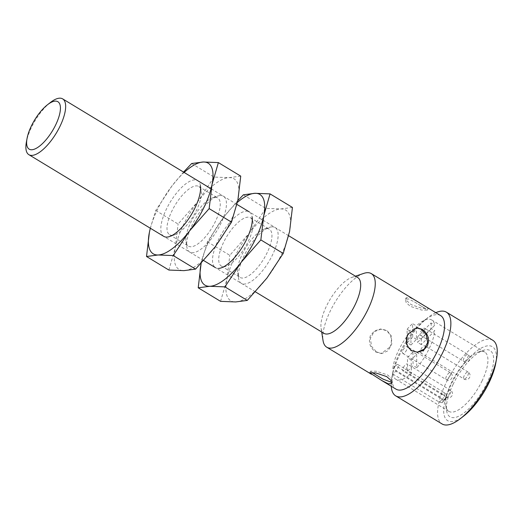 <?xml version="1.0" encoding="UTF-8"?>
<svg xmlns="http://www.w3.org/2000/svg" width="523" height="523" viewBox="0 0 523 523"><rect width="100%" height="100%" fill="white"/><g stroke="black" fill="none" stroke-linecap="round" stroke-linejoin="round"><path stroke-width="0.39" stroke-dasharray="2.62 1.96" d="M406.914 367.46A4.079 1.536 121.2 0 1 403.017 371.01A4.079 1.536 121.2 0 1 403.351 367.584A4.079 1.536 121.2 0 1 407.24 364.034A4.079 1.536 121.2 0 1 406.914 367.46M424.493 349.266A4.079 1.536 121.2 0 1 420.597 352.816A4.079 1.536 121.2 0 1 420.93 349.39A4.079 1.536 121.2 0 1 424.82 345.84A4.079 1.536 121.2 0 1 424.493 349.266M424.277 331.7A4.079 1.536 121.2 0 1 420.387 335.25A4.079 1.536 121.2 0 1 420.721 331.824A4.079 1.536 121.2 0 1 424.611 328.274A4.079 1.536 121.2 0 1 424.277 331.7M406.698 349.887A4.079 1.536 121.2 0 1 402.808 353.437A4.079 1.536 121.2 0 1 403.141 350.018A4.079 1.536 121.2 0 1 407.031 346.468A4.079 1.536 121.2 0 1 406.698 349.887M421.035 305.975L414.523 301.941L408.404 298.908L405.371 299.424L406.194 302.66L410.359 306.347L421.649 310.061L427.369 310.113L421.035 305.975M376.586 351.972L382.012 353.476L388.125 350.737L391.753 344.141L391.426 336.034L387.007 330.51L381.156 329.026L374.076 331.791L370.323 338.394L371.591 346.474L376.586 351.972M417.171 352.234L410.895 350.77L406.476 345.252L406.149 337.145L409.784 330.543L416.321 327.803M382.986 379.097L370.532 371.173L376.253 371.225L387.55 374.932L391.707 378.619L392.538 381.855L391.871 382.47M395.636 365.688A4.485 1.687 121.2 0 1 397.99 364.59A4.485 1.687 121.2 0 1 398.062 367.303A4.485 1.687 121.2 0 1 395.702 371.153L392.897 374.063A34.655 13.042 -58.8 0 0 395.865 379.286A34.655 13.042 -58.8 0 0 411.333 373.415L411.17 359.922L416.641 354.267L416.805 367.754A34.655 13.042 -58.8 0 0 428.938 349.109A34.655 13.042 121.2 0 0 434.803 330.686L421.309 344.657L421.237 339.192L434.737 325.221A34.655 13.042 121.2 0 0 431.763 319.998A34.655 13.042 121.2 0 0 416.295 325.868L416.458 339.355L410.986 345.017L410.823 331.53A34.655 13.042 121.2 0 0 398.689 350.168A34.655 13.042 -58.8 0 0 392.825 368.591L395.636 365.688L442.164 393.865L439.353 396.767L392.825 368.591M416.641 354.267L412.915 352.005L413.078 365.499A34.655 13.042 121.2 0 1 407.607 371.153L411.333 373.415M411.17 359.922L407.443 357.667L412.915 352.005M416.805 367.754L413.078 365.499M421.309 344.657L417.576 342.395L431.076 328.431L434.803 330.686M421.237 339.192L417.511 336.93L417.576 342.395M417.511 336.93L431.004 322.966L434.737 325.221M416.458 339.355L412.732 337.1L412.569 323.613L416.295 325.868M410.986 345.017L407.26 342.761L412.732 337.1M407.26 342.761L407.097 329.268L410.823 331.53M431.004 322.966A34.655 13.042 121.2 0 1 431.076 328.431M481.931 381.195A34.655 13.042 -58.8 0 0 484.756 352.084A34.655 13.042 -58.8 0 0 478.676 351.894A34.655 13.042 -58.8 0 0 451.682 382.254A34.655 13.042 -58.8 0 0 445.871 406.07A34.655 13.042 -58.8 0 0 448.858 411.372A34.655 13.042 -58.8 0 0 481.931 381.195M407.097 329.268A34.655 13.042 121.2 0 1 412.569 323.613M392.897 374.063L439.425 402.233L442.19 402.723L442.445 401.886A34.655 13.042 121.2 0 1 442.438 401.389C442.262 399.722 441.235 398.186 439.353 396.767M407.607 371.153L407.443 357.667M453.134 384.274A38.728 14.572 -58.8 0 0 446.642 410.888A38.728 14.572 -58.8 0 0 462.659 413.935A38.728 14.572 -58.8 0 0 486.939 383.091A38.728 14.572 -58.8 0 0 483.304 350.338A38.728 14.572 -58.8 0 0 453.134 384.274M495.732 363.335A43.213 16.265 -58.8 0 0 482.644 347.37A43.213 16.265 -58.8 0 0 451.179 384.346A43.213 16.265 -58.8 0 0 444.72 416.981A43.213 16.265 -58.8 0 0 463.914 415.883M492.764 340.251A48.927 18.41 -58.8 0 0 446.073 382.849A48.927 18.41 -58.8 0 0 442.085 423.95M435.816 312.682A48.927 18.41 -58.8 0 0 427.971 317.566A48.927 18.41 -58.8 0 0 399.69 354.764A48.927 18.41 -58.8 0 0 391.956 377.05A48.927 18.41 -58.8 0 0 391.263 386.268M50.385 102.488A32.616 12.271 -58.8 0 0 31.53 127.285A32.616 12.271 -58.8 0 0 26.372 142.145M357.686 277.523A32.616 12.271 -58.8 0 0 351.966 277.347A32.616 12.271 -58.8 0 0 326.555 305.922A32.616 12.271 -58.8 0 0 321.089 328.339A32.616 12.271 -58.8 0 0 323.9 333.328M363.766 273.385A43.01 16.187 -58.8 0 0 330.261 311.074A43.01 16.187 -58.8 0 0 323.051 340.63M415.981 300.673L409.555 297.391L406.162 297.796L406.933 300.882L411.176 304.654L422.146 308.367L428.167 308.478L426.48 307.027M389.877 347.167C392.727 340.296 391.485 334.753 386.164 330.543L380.326 329.052L374.553 330.863L370.487 335.433C368.146 342.284 369.898 347.808 375.743 351.999L381.182 353.502L389.877 347.167M440.614 315.585A43.01 16.187 -58.8 0 0 424.428 320.331A43.01 16.187 -58.8 0 0 399.565 353.038A43.01 16.187 -58.8 0 0 392.766 372.631A43.01 16.187 -58.8 0 0 396.061 389.171M218.509 268.404A32.616 12.271 121.2 0 1 223.432 231.003A32.616 12.271 121.2 0 1 252.106 216.882L252.936 222.105A28.203 10.61 -58.8 0 0 250.51 217.79A28.203 10.61 -58.8 0 0 226.825 236.416A28.203 10.61 -58.8 0 0 221.294 266.037A28.203 10.61 -58.8 0 0 223.89 266.652A28.203 10.61 -58.8 0 0 226.243 266.187A28.203 10.61 -58.8 0 0 244.98 247.412A28.203 10.61 -58.8 0 0 252.936 222.105M201.172 263.298A53 19.946 121.2 0 1 223.661 217.254A53 19.946 121.2 0 1 237.422 202.355M237.782 200.642L223.661 217.254L207.435 241.783L201.08 263.742M243.365 194.824L265.73 208.37L280.825 208.952L292.442 207.435M207.435 241.783L229.8 255.329L249.504 232.905L265.73 208.37M220.582 301.353L226.93 279.393L229.8 255.329M266.992 277.994A53 19.946 -58.8 0 0 289.572 231.499A53 19.946 -58.8 0 0 280.825 208.952A53 19.946 -58.8 0 0 249.504 232.905A53 19.946 -58.8 0 0 226.93 279.393A53 19.946 -58.8 0 0 235.677 301.941A53 19.946 -58.8 0 0 266.992 277.994M272.143 226.838A32.616 12.271 -58.8 0 0 269.423 227.368A32.616 12.271 -58.8 0 0 247.752 249.092A32.616 12.271 -58.8 0 0 238.547 278.36A32.616 12.271 -58.8 0 0 267.22 264.239A32.616 12.271 -58.8 0 0 272.143 226.838M266.763 228.59A28.203 10.61 121.2 0 1 269.358 229.205A28.203 10.61 121.2 0 1 265.521 255.878A28.203 10.61 121.2 0 1 242.737 278.066A28.203 10.61 121.2 0 1 240.142 277.452A28.203 10.61 121.2 0 1 237.717 273.137A28.203 10.61 121.2 0 1 245.673 247.83A28.203 10.61 121.2 0 1 264.409 229.054A28.203 10.61 121.2 0 1 266.763 228.59M163.81 236.389A32.616 12.271 121.2 0 1 173.943 196.478A32.616 12.271 121.2 0 1 200.407 185.58L201.237 190.803A28.203 10.61 -58.8 0 0 198.812 186.489A28.203 10.61 -58.8 0 0 175.127 205.114A28.203 10.61 -58.8 0 0 169.596 234.735A28.203 10.61 -58.8 0 0 172.191 235.35A28.203 10.61 -58.8 0 0 174.545 234.886A28.203 10.61 -58.8 0 0 193.281 216.11A28.203 10.61 -58.8 0 0 201.237 190.803M150.363 228.25A53 19.946 121.2 0 1 171.962 185.946A53 19.946 121.2 0 1 184.148 172.453M183.553 172.087L171.962 185.946L155.736 210.481L150.304 228.218M191.666 163.522L214.031 177.068L229.126 177.65L240.743 176.127M155.736 210.481L178.101 224.027L197.812 201.597L214.031 177.068M168.883 270.051L175.231 248.092L178.101 224.027M215.299 246.686A53 19.946 -58.8 0 0 237.873 200.198A53 19.946 -58.8 0 0 229.126 177.65A53 19.946 -58.8 0 0 197.812 201.597A53 19.946 -58.8 0 0 175.231 248.092A53 19.946 -58.8 0 0 183.978 270.633A53 19.946 -58.8 0 0 215.299 246.686M220.445 195.53A32.616 12.271 -58.8 0 0 217.725 196.066A32.616 12.271 -58.8 0 0 196.053 217.784A32.616 12.271 -58.8 0 0 186.848 247.059A32.616 12.271 -58.8 0 0 215.522 232.938A32.616 12.271 -58.8 0 0 220.445 195.53M215.064 197.289A28.203 10.61 121.2 0 1 217.66 197.903A28.203 10.61 121.2 0 1 213.822 224.576A28.203 10.61 121.2 0 1 191.039 246.764A28.203 10.61 121.2 0 1 188.45 246.15A28.203 10.61 121.2 0 1 186.018 241.835A28.203 10.61 121.2 0 1 193.974 216.529A28.203 10.61 121.2 0 1 212.711 197.746A28.203 10.61 121.2 0 1 215.064 197.289M446.694 397.317C447.878 397.062 449.048 395.852 450.205 393.675C451.153 391.511 451.14 390.341 450.166 390.165C448.982 390.413 447.812 391.629 446.649 393.799C445.701 395.97 445.714 397.14 446.694 397.317L446.322 397.225A4.079 4.079 0 0 0 452.094 395.519A4.079 4.079 0 0 0 450.538 390.25L450.166 390.165M464.228 375.606C463.28 377.776 463.293 378.946 464.274 379.123C465.457 378.868 466.627 377.658 467.784 375.481C468.732 373.317 468.719 372.147 467.745 371.971C466.562 372.219 465.392 373.435 464.228 375.606M420.597 352.816L464.274 379.123M463.894 379.031A4.079 4.079 0 0 0 469.674 377.325A4.079 4.079 0 0 0 468.118 372.056L467.745 371.971M464.012 358.039C463.071 360.203 463.084 361.373 464.058 361.55C465.241 361.301 466.411 360.086 467.575 357.915C468.523 355.745 468.51 354.574 467.529 354.398C466.346 354.653 465.176 355.862 464.012 358.039M420.387 335.25L464.058 361.55M467.902 354.489L467.529 354.398M446.439 376.233C445.491 378.397 445.504 379.567 446.479 379.744C447.662 379.495 448.832 378.279 449.996 376.109C450.944 373.938 450.931 372.768 449.95 372.592C448.767 372.847 447.596 374.056 446.439 376.233M402.808 353.437L446.479 379.744M446.106 379.659A4.079 4.079 0 0 0 451.885 377.952A4.079 4.079 0 0 0 450.329 372.683L449.95 372.592M397.99 364.59L444.517 392.76A4.485 1.687 -58.8 0 1 444.596 395.473A4.485 1.687 -58.8 0 1 442.229 399.33L395.702 371.153M439.425 402.233L442.229 399.33A4.079 1.955 44 0 0 445.132 399.677C445.903 398.01 448.407 396.82 444.517 392.76A4.485 1.687 -58.8 0 0 442.164 393.865A4.079 1.955 44 0 1 445.419 398.304L442.438 401.389M442.19 402.723L445.132 399.677A4.079 1.955 44 0 0 445.426 398.801L445.419 398.304M445.426 398.801L442.445 401.886M446.315 397.225L403.017 371.01M450.538 390.25L407.24 364.034M468.118 372.056L424.82 345.84M463.685 361.465A4.079 4.079 0 0 0 469.464 359.759A4.079 4.079 0 0 0 467.908 354.489L424.611 328.274M450.329 372.683L407.031 346.468M414.523 301.941L426.029 308.91M484.756 352.084L431.763 319.998M448.858 411.372L395.865 379.286M445.871 406.07L446.642 410.888M478.676 351.894L483.304 350.338M288.65 235.723L249.294 211.893M236.952 204.421L211.044 188.738M255.401 291.847L215.509 267.698M203.702 260.546L163.817 236.396M351.966 277.347L355.457 276.177M321.089 328.339L321.671 331.974M405.371 299.424L406.162 297.796M427.376 310.113L428.167 308.478M381.182 353.502L382.012 353.476M380.326 329.052L381.156 329.026M415.89 327.81L416.72 327.777M416.746 352.254L417.576 352.227M424.428 320.331L427.971 317.566M369.741 372.801L370.532 371.173M391.747 383.483L392.538 381.855M392.766 372.631L391.956 377.05M221.294 266.037L240.142 277.452M250.51 217.79L269.358 229.205M226.243 266.187L221.229 267.874M237.717 273.137L238.547 278.36M264.409 229.054L269.423 227.368M169.596 234.735L188.45 246.15M198.812 186.489L217.66 197.903M174.545 234.886L169.53 236.573M186.018 241.835L186.848 247.059M212.711 197.746L217.725 196.066"/><path stroke-width="0.78" d="M416.321 327.803L421.316 329.313L426.238 334.674L427.631 342.578L424.179 349.174L417.171 352.234M391.871 382.47L382.986 379.097M391.263 386.268A48.927 18.41 -58.8 0 0 395.702 395.865L442.085 423.95A48.927 18.41 -58.8 0 0 460.495 418.55L463.914 415.883A43.213 16.265 -58.8 0 0 488.894 383.019A43.213 16.265 -58.8 0 0 495.732 363.335L496.51 359.066A48.927 18.41 -58.8 0 0 492.764 340.251L446.38 312.166A48.927 18.41 -58.8 0 0 435.816 312.682M460.495 418.55A48.927 18.41 -58.8 0 0 488.776 381.352A48.927 18.41 -58.8 0 0 496.51 359.066M395.702 395.865A48.927 18.41 -58.8 0 0 442.393 353.267A48.927 18.41 -58.8 0 0 446.38 312.166M55.628 125.01A27.726 10.434 121.2 0 1 35.44 148.728A27.726 10.434 121.2 0 1 27.046 138.484A27.726 10.434 121.2 0 1 31.432 125.86A27.726 10.434 121.2 0 1 47.456 104.777A27.726 10.434 121.2 0 1 59.772 104.07A27.726 10.434 121.2 0 1 55.628 125.01M27.046 138.484L26.372 142.145A32.616 12.271 -58.8 0 0 28.876 154.69A32.616 12.271 -58.8 0 0 60.001 126.291A32.616 12.271 -58.8 0 0 62.662 98.886A32.616 12.271 -58.8 0 0 50.385 102.488L47.456 104.777M255.401 291.847L323.9 333.328A32.616 12.271 -58.8 0 0 355.025 304.929A32.616 12.271 -58.8 0 0 357.686 277.523L288.65 235.723M321.671 331.974L323.051 340.63A43.01 16.187 -58.8 0 0 326.751 347.207A43.01 16.187 -58.8 0 0 367.8 309.753A43.01 16.187 -58.8 0 0 371.31 273.621A43.01 16.187 -58.8 0 0 363.766 273.385L355.457 276.177M381.921 380.613L369.741 372.801L375.756 372.912L386.726 376.625L390.975 380.404L391.747 383.483L388.36 383.895L381.921 380.613L396.061 389.171A43.01 16.187 -58.8 0 0 437.11 351.724A43.01 16.187 -58.8 0 0 440.614 315.585L371.31 273.621M408.032 334.112L416.72 327.784L422.159 329.281C428.004 333.465 429.756 338.982 427.415 345.853L423.349 350.423L417.576 352.227L411.738 350.737C406.417 346.54 405.181 340.996 408.032 334.112M252.106 216.882A32.616 12.271 121.2 0 1 242.901 246.15A32.616 12.271 121.2 0 1 221.229 267.874A32.616 12.271 121.2 0 1 218.509 268.404M237.422 202.355A53 19.946 121.2 0 1 254.976 193.301A53 19.946 121.2 0 1 263.723 215.849A53 19.946 121.2 0 1 241.149 262.337A53 19.946 121.2 0 1 209.828 286.29A53 19.946 121.2 0 1 201.08 263.742A53 19.946 121.2 0 1 201.172 263.298M201.08 263.742L198.21 287.807L209.828 286.29L224.923 286.872L241.149 262.337L260.853 239.913L263.723 215.849L270.071 193.889L254.976 193.301L243.365 194.824L237.782 200.642M270.071 193.889L292.442 207.435L289.572 231.499L283.218 253.459L260.853 239.913M283.218 253.459L266.992 277.994L247.287 300.418L224.923 286.872M198.21 287.807L220.582 301.353L235.677 301.941L247.287 300.418M200.407 185.58A32.616 12.271 121.2 0 1 191.202 214.848A32.616 12.271 121.2 0 1 169.53 236.573A32.616 12.271 121.2 0 1 166.811 237.102A32.616 12.271 121.2 0 1 163.81 236.389M184.148 172.453A53 19.946 121.2 0 1 203.277 161.999A53 19.946 121.2 0 1 212.024 184.547A53 19.946 121.2 0 1 189.45 231.035A53 19.946 121.2 0 1 158.129 254.982A53 19.946 121.2 0 1 149.382 232.441A53 19.946 121.2 0 1 150.363 228.25M150.304 228.218L149.382 232.441L146.518 256.505L158.129 254.982L173.224 255.57L189.45 231.035L209.154 208.612L212.024 184.547L218.372 162.588L203.277 161.999L191.666 163.522L183.553 172.087M218.372 162.588L240.743 176.127L237.873 200.198L231.519 222.151L209.154 208.612M231.519 222.151L215.299 246.686L195.589 269.116L173.224 255.57M146.518 256.505L168.883 270.051L183.978 270.633L195.589 269.116M372.115 372.513L383.385 379.338M249.294 211.893L236.952 204.421M211.044 188.738L62.662 98.886M215.509 267.698L203.702 260.546M163.817 236.396L28.876 154.69M371.428 374.259L326.751 347.207"/></g></svg>
